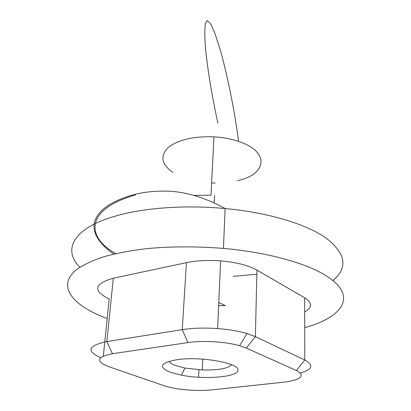 <?xml version="1.0" encoding="UTF-8"?>
<svg xmlns="http://www.w3.org/2000/svg" width="411" height="411" viewBox="0 0 411 411"><rect width="100%" height="100%" fill="white"/><g stroke="black" fill="none" stroke-linecap="round" stroke-linejoin="round"><path stroke-width="0.62" d="M231.686 364.644C228.208 368.533 218.395 370.311 202.243 369.967L184.858 368.05L175.523 365.528C171.993 364.182 169.897 362.754 169.224 361.248M170.241 372.253L181.467 375.202C204.842 379.779 237.825 377.139 238.061 370.213C239.464 363.247 202.489 356.368 178.292 359.497C160.331 362.559 157.649 366.812 170.241 372.253M187.93 342.604C202.829 340.303 225.88 341.69 239.582 345.713L246.297 348.091L296.362 370.517C305.193 375.423 301.926 379.209 286.575 381.876L212.133 389.864C197.352 391.519 175.06 389.592 163.891 385.652L109.064 366.787C95.306 361.336 96.431 356.979 112.444 353.717L187.93 342.604L182.237 329.637L106.85 341.592C87.98 345.6 85.889 350.958 100.582 357.662M300.354 373.029C312.591 369.412 314.071 365.071 304.787 360.005L255.37 336.645L247.042 333.547C238.724 331.102 228.922 329.447 217.635 328.584C204.519 327.68 192.723 328.029 182.237 329.637L186.44 262.655L113.313 278.226C93.985 283.816 92.614 290.736 109.203 298.992L103.325 356.018M304.685 311.898C312.504 307.526 312.494 302.83 304.654 297.795L256.962 270.109C248.388 265.321 236.268 262.244 220.615 260.882C207.976 259.973 196.586 260.564 186.44 262.655M304.721 327.649C342.389 317.338 358.14 296.321 327.012 276.32C307.413 263.472 267.967 252.328 223.425 248.408C195.919 246.24 169.722 246.374 144.842 248.814C129.203 250.818 115.291 253.53 103.099 256.947C92.095 260.702 83.279 264.884 76.651 269.498C55.968 286.19 72.66 305.712 107.189 318.546M194.131 195.4L210.982 195.215L213.972 136.822C192.857 136.175 177.408 139.915 167.637 148.042C159.925 156.478 161.698 164.595 172.954 172.399M211.608 182.962L215.184 183.059M237.481 180.686C266.765 174.557 270.433 151.757 238.565 141.405C231.074 138.892 222.875 137.366 213.972 136.822M246.297 348.091L255.37 336.645L256.962 270.109M113.313 278.226L106.85 341.592L112.444 353.717M304.654 297.795L304.787 360.005L296.362 370.517M79.873 267.196C61.994 249.528 73.23 227.191 118.625 215.189C146.722 207.591 186.779 204.899 225.13 208.557C268.676 212.544 307.248 224.442 326.468 238.365C345.995 253.751 348.132 267.813 332.879 280.538M218.78 302.501L225.351 305.666L218.642 305.625M135.558 194.958C86.757 208.459 84.378 236.13 115.753 253.587M233.294 276.326L256.865 274.24M184.858 368.05L181.467 375.202M202.798 359.08L202.243 369.967M239.582 345.713L247.042 333.547M220.615 260.882L217.635 328.584M198.549 377.277L198.945 369.802M113.842 254.034C99.75 244.709 90.446 231.434 95.285 219.87C99.642 209.471 111.612 201.313 131.186 195.389C143.079 191.916 156.457 190.555 171.315 191.305C189.05 192.738 206.985 198.487 225.13 208.557L223.425 248.408M214.578 195.477L214.203 203.044M217.866 122.946C212.004 96.528 207.257 67.717 205.361 46.356C204.673 36.425 204.663 28.909 205.325 23.812L207.308 20.55L210.591 23.715L214.989 33.538L220.157 49.541C227.519 75.47 234.974 112.732 238.565 141.405"/></g></svg>
